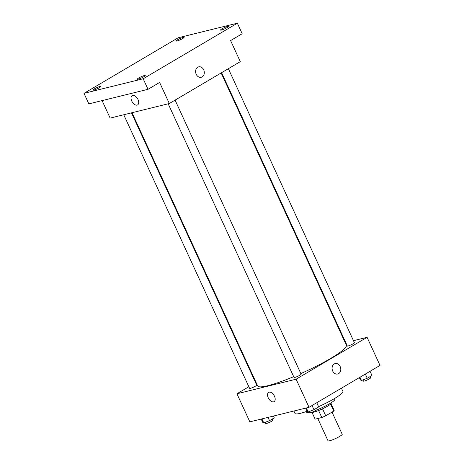 <?xml version="1.0" encoding="UTF-8"?>
<svg xmlns="http://www.w3.org/2000/svg" width="464" height="464" viewBox="0 0 464 464"><rect width="100%" height="100%" fill="white"/><g stroke="black" fill="none" stroke-linecap="round" stroke-linejoin="round"><path stroke-width="0.7" d="M317.77 418.511L328.025 440.8A7.807 1.096 -24.7 0 0 329.66 440.759A7.807 1.096 -24.7 0 0 337.751 437.471A7.807 1.096 -24.7 0 0 342.212 434.275L332.015 412.107M330.554 404.15L333.744 411.087A10.486 1.467 -24.7 0 0 334.144 410.327L331.052 403.599M333.744 411.087L325.734 415.814A10.486 1.467 -24.7 0 1 321.813 417.513L315.137 419.154A10.486 1.467 -24.7 0 1 315.091 419.091L311.999 412.363L315.137 419.154M322.521 408.819L325.734 415.814M318.6 410.524L321.813 417.513M331 402.891L331.139 403.199A10.736 1.502 155.3 0 1 327.648 406.145A10.736 1.502 155.3 0 1 311.767 412.299M334.393 398.599L334.77 399.405A15.614 2.187 155.3 0 1 329.684 403.692A15.614 2.187 155.3 0 1 316.425 410.101M310.056 412.276A15.614 2.187 155.3 0 1 306.391 412.455L306.02 411.649M341.423 388.182L342.908 391.407A26.349 3.695 155.3 0 1 334.329 398.64A26.349 3.695 155.3 0 1 318.577 406.65M307.093 411.278A26.349 3.695 155.3 0 1 295.023 413.43L293.915 411.017M353.464 340.675L367.082 337.322L380.004 365.417L309.03 407.293L249.852 421.863L236.93 393.774L248.855 386.738M367.082 337.322L296.107 379.198L309.03 407.293M332.688 371.009A5.371 4.292 -103.8 0 1 335.159 363.585A5.371 4.292 -103.8 0 1 340.605 367.772A5.371 4.292 -103.8 0 1 337.722 374.007A5.371 4.292 -103.8 0 1 332.688 371.009M132.002 112.717L257.671 385.938A48.801 6.838 -24.7 0 0 267.885 385.683A48.801 6.838 -24.7 0 0 293.677 376.664M300.852 373.578A48.801 6.838 -24.7 0 0 346.341 345.158L221.137 72.947M345.216 342.705L345.744 342.577M255.612 382.748L256.076 382.475M296.107 379.198L236.93 393.774M221.606 72.674L347.316 345.987A3.903 0.545 -24.7 0 0 348.133 345.97A3.903 0.545 -24.7 0 0 352.182 344.323A3.903 0.545 -24.7 0 0 354.409 342.728L228.421 68.811M168.177 103.808L294.031 377.429A3.903 0.545 -24.7 0 0 294.849 377.406A3.903 0.545 -24.7 0 0 298.897 375.765A3.903 0.545 -24.7 0 0 301.124 374.164L175.137 100.253M131.469 112.845L256.696 385.103A3.903 0.545 155.3 0 1 253.379 387.231A3.903 0.545 155.3 0 1 249.603 388.368L123.749 114.747M269.143 392.19A5.371 3.132 59.5 0 1 274.288 395.833A5.371 3.132 59.5 0 1 274.091 401.644A5.371 3.132 59.5 0 1 268.668 398.611A5.371 3.132 59.5 0 1 268.639 392.399A5.371 3.132 59.5 0 1 269.143 392.19M274.096 401.644A5.371 3.132 59.5 0 1 268.668 398.611A5.371 3.132 59.5 0 1 268.639 392.399M335.153 363.585A5.371 4.292 -103.8 0 1 340.605 367.772A5.371 4.292 -103.8 0 1 337.722 374.007M237.348 23.2L143.173 78.77L83.996 93.339L178.176 37.77L237.348 23.2L242.196 33.733L230.596 40.583L240.288 61.648L169.314 103.53L110.136 118.1L102.092 100.613M143.173 78.77L148.022 89.303L88.844 103.872L83.996 93.339M169.314 103.53L159.622 82.459L148.022 89.303M196.202 74.269A5.371 4.292 -103.8 0 1 198.667 66.845A5.371 4.292 -103.8 0 1 204.119 71.027A5.371 4.292 -103.8 0 1 201.237 77.268A5.371 4.292 -103.8 0 1 196.202 74.269M132.658 95.451A5.371 3.132 59.5 0 1 137.802 99.093A5.371 3.132 59.5 0 1 137.605 104.905A5.371 3.132 59.5 0 1 132.182 101.871A5.371 3.132 59.5 0 1 132.153 95.654A5.371 3.132 59.5 0 1 132.658 95.451M137.605 104.899A5.371 3.132 59.5 0 1 132.182 101.871A5.371 3.132 59.5 0 1 132.153 95.654M198.667 66.845A5.371 4.292 -103.8 0 1 204.119 71.027A5.371 4.292 -103.8 0 1 201.237 77.268M182.648 38.547A4.391 0.615 155.3 0 1 178.512 40.507A4.391 0.615 155.3 0 1 176.1 41.012A4.391 0.615 155.3 0 1 177.526 39.805A4.391 0.615 155.3 0 1 181.668 37.845A4.391 0.615 155.3 0 1 184.08 37.34A4.391 0.615 155.3 0 1 182.648 38.547M99.395 87.673A4.391 0.615 155.3 0 1 95.253 89.633A4.391 0.615 155.3 0 1 92.841 90.138A4.391 0.615 155.3 0 1 94.273 88.931A4.391 0.615 155.3 0 1 98.409 86.971A4.391 0.615 155.3 0 1 100.821 86.466A4.391 0.615 155.3 0 1 99.395 87.673M143.823 76.734A4.391 0.615 155.3 0 1 139.681 78.694A4.391 0.615 155.3 0 1 137.269 79.199A4.391 0.615 155.3 0 1 138.701 77.993A4.391 0.615 155.3 0 1 142.837 76.032A4.391 0.615 155.3 0 1 145.249 75.528A4.391 0.615 155.3 0 1 143.823 76.734M227.076 27.608A4.391 0.615 155.3 0 1 222.94 29.568A4.391 0.615 155.3 0 1 220.528 30.073A4.391 0.615 155.3 0 1 221.954 28.867A4.391 0.615 155.3 0 1 226.096 26.906A4.391 0.615 155.3 0 1 228.508 26.402A4.391 0.615 155.3 0 1 227.076 27.608M273.441 416.057L274.27 417.861L269.543 420.651L263.767 422.89L262.717 422.333L261.215 419.067M268.041 417.385L269.543 420.651M261.928 418.893L263.767 422.89M265.222 422.327L265.756 423.487A3.903 0.545 -24.7 0 0 266.574 423.464A3.903 0.545 -24.7 0 0 270.616 421.822A3.903 0.545 -24.7 0 0 272.849 420.222L272.298 419.027M316.767 402.729L318.698 406.922L313.971 409.712L308.195 411.951L307.145 411.394L305.643 408.129M312.04 405.519L313.971 409.712M306.356 407.955L308.195 411.951M309.65 411.388L310.184 412.548A3.903 0.545 -24.7 0 0 311.002 412.525A3.903 0.545 -24.7 0 0 315.044 410.884A3.903 0.545 -24.7 0 0 317.277 409.283L316.726 408.088M370.052 371.287L371.983 375.48L367.256 378.27L361.479 380.509L360.429 379.952L359.345 377.603M365.325 374.077L367.256 378.27M359.971 377.232L361.479 380.509M362.935 379.946L363.469 381.106A3.903 0.545 -24.7 0 0 364.286 381.083A3.903 0.545 -24.7 0 0 368.329 379.442A3.903 0.545 -24.7 0 0 370.562 377.841L370.011 376.646"/></g></svg>
